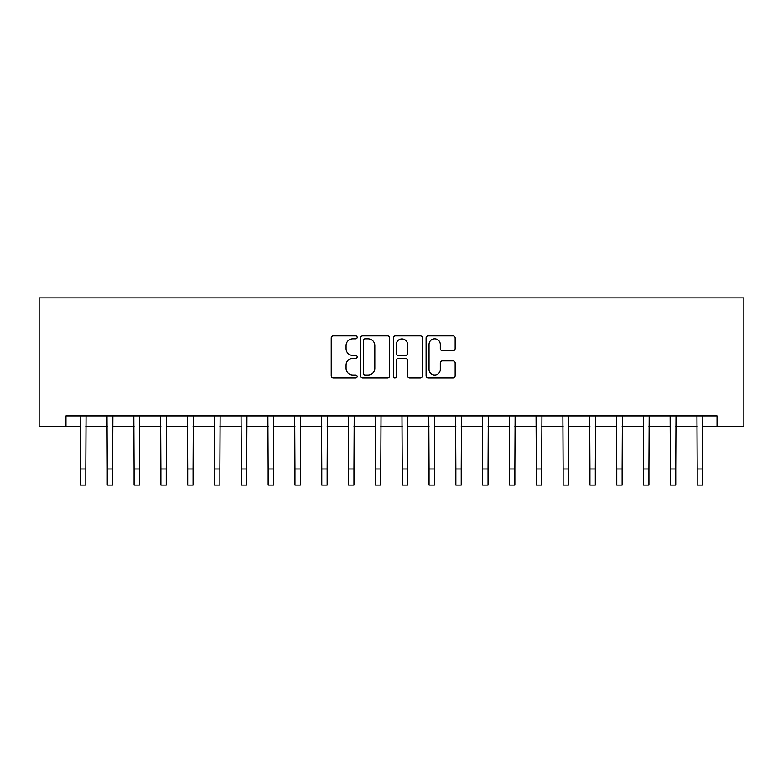 <?xml version="1.0" encoding="UTF-8"?>
<svg xmlns="http://www.w3.org/2000/svg" width="783" height="783" viewBox="0 0 783 783"><rect width="100%" height="100%" fill="white"/><g stroke="black" fill="none" stroke-linecap="round" stroke-linejoin="round"><path stroke-width="1.17" d="M357.175 337.326A1.478 1.478 0 0 0 355.707 335.848L333.333 335.848A2.104 2.104 0 0 0 331.229 337.962L331.229 375.86A2.104 2.104 0 0 0 333.333 377.964L355.707 377.964A1.478 1.478 0 0 0 357.175 376.496A1.478 1.478 0 0 0 355.707 375.018L352.81 375.018A6.734 6.734 0 0 1 346.066 368.274L346.066 365.123A6.734 6.734 0 0 1 352.81 358.379L355.707 358.379A1.478 1.478 0 0 0 357.175 356.911A1.478 1.478 0 0 0 355.707 355.433L352.81 355.433A6.734 6.734 0 0 1 346.066 348.699L346.066 345.538A6.734 6.734 0 0 1 352.81 338.804L355.707 338.804A1.478 1.478 0 0 0 357.175 337.326M453.034 350.696A2.104 2.104 0 0 0 455.148 348.592L455.148 337.962A2.104 2.104 0 0 0 453.034 335.848L428.193 335.848A2.104 2.104 0 0 0 426.089 337.962L426.089 375.86A2.104 2.104 0 0 0 428.193 377.964L453.034 377.964A2.104 2.104 0 0 0 455.148 375.86L455.148 363.018A2.104 2.104 0 0 0 453.034 360.914L442.405 360.914A2.104 2.104 0 0 0 440.3 363.018L440.3 369.38A5.628 5.628 0 0 1 434.663 375.018A5.628 5.628 0 0 1 429.035 369.38L429.035 344.432A5.628 5.628 0 0 1 434.663 338.804A5.628 5.628 0 0 1 440.3 344.432L440.3 348.592A2.104 2.104 0 0 0 442.405 350.696L453.034 350.696M65.968 426.627L65.968 415.9L717.032 415.9L717.032 426.627L743.85 426.627L743.85 297.912L39.15 297.912L39.15 426.627L80.443 426.627M389.66 337.962A2.104 2.104 0 0 0 387.556 335.848L362.705 335.848A2.104 2.104 0 0 0 360.601 337.962L360.601 375.86A2.104 2.104 0 0 0 362.705 377.964L387.556 377.964A2.104 2.104 0 0 0 389.66 375.86L389.66 337.962M395.444 335.848L420.295 335.848A2.104 2.104 0 0 1 422.399 337.962L422.399 375.86A2.104 2.104 0 0 1 420.295 377.964L409.666 377.964A2.104 2.104 0 0 1 407.551 375.86L407.551 360.483A2.104 2.104 0 0 0 405.447 358.379L398.4 358.379A2.104 2.104 0 0 0 396.286 360.483L396.286 376.496A1.478 1.478 0 0 1 394.818 377.964A1.478 1.478 0 0 1 393.34 376.496L393.34 337.962A2.104 2.104 0 0 1 395.444 335.848M85.807 426.627L107.261 426.627M112.625 426.627L134.079 426.627M139.443 426.627L160.887 426.627M166.25 426.627L187.705 426.627M193.068 426.627L214.522 426.627M219.886 426.627L241.34 426.627M246.694 426.627L268.148 426.627M273.512 426.627L294.966 426.627M300.329 426.627L321.784 426.627M327.147 426.627L348.592 426.627M353.955 426.627L375.409 426.627M380.773 426.627L402.227 426.627M407.591 426.627L429.045 426.627M434.408 426.627L455.853 426.627M461.216 426.627L482.671 426.627M488.034 426.627L509.488 426.627M514.852 426.627L536.306 426.627M541.66 426.627L563.114 426.627M568.478 426.627L589.932 426.627M595.295 426.627L616.75 426.627M622.113 426.627L643.557 426.627M648.921 426.627L670.375 426.627M675.739 426.627L697.193 426.627M702.557 426.627L717.032 426.627M365.025 338.804A1.478 1.478 0 0 0 363.547 340.272L363.547 373.54A1.478 1.478 0 0 0 365.025 375.018L368.079 375.018A6.734 6.734 0 0 0 374.812 368.274L374.812 345.538A6.734 6.734 0 0 0 368.079 338.804L365.025 338.804M407.551 344.54A5.628 5.628 0 0 0 401.924 338.902A5.628 5.628 0 0 0 396.286 344.54L396.286 353.329A2.104 2.104 0 0 0 398.4 355.433L405.447 355.433A2.104 2.104 0 0 0 407.551 353.329L407.551 344.54M80.189 415.9L80.443 468.997L85.807 468.997L86.061 415.9M80.443 468.997L80.443 485.088L85.807 485.088L85.807 468.997M107.007 415.9L107.261 468.997L112.625 468.997L112.879 415.9M107.261 468.997L107.261 485.088L112.625 485.088L112.625 468.997M133.824 415.9L134.079 468.997L139.443 468.997L139.697 415.9M134.079 468.997L134.079 485.088L139.443 485.088L139.443 468.997M160.632 415.9L160.887 468.997L166.25 468.997L166.505 415.9M160.887 468.997L160.887 485.088L166.25 485.088L166.25 468.997M187.45 415.9L187.705 468.997L193.068 468.997L193.323 415.9M187.705 468.997L187.705 485.088L193.068 485.088L193.068 468.997M214.268 415.9L214.522 468.997L219.886 468.997L220.14 415.9M214.522 468.997L214.522 485.088L219.886 485.088L219.886 468.997M241.086 415.9L241.34 468.997L246.694 468.997L246.958 415.9M241.34 468.997L241.34 485.088L246.694 485.088L246.694 468.997M267.894 415.9L268.148 468.997L273.512 468.997L273.766 415.9M268.148 468.997L268.148 485.088L273.512 485.088L273.512 468.997M294.711 415.9L294.966 468.997L300.329 468.997L300.584 415.9M294.966 468.997L294.966 485.088L300.329 485.088L300.329 468.997M321.529 415.9L321.784 468.997L327.147 468.997L327.402 415.9M321.784 468.997L321.784 485.088L327.147 485.088L327.147 468.997M348.337 415.9L348.592 468.997L353.955 468.997L354.21 415.9M348.592 468.997L348.592 485.088L353.955 485.088L353.955 468.997M375.155 415.9L375.409 468.997L380.773 468.997L381.027 415.9M375.409 468.997L375.409 485.088L380.773 485.088L380.773 468.997M401.973 415.9L402.227 468.997L407.591 468.997L407.845 415.9M402.227 468.997L402.227 485.088L407.591 485.088L407.591 468.997M428.79 415.9L429.045 468.997L434.408 468.997L434.663 415.9M429.045 468.997L429.045 485.088L434.408 485.088L434.408 468.997M455.598 415.9L455.853 468.997L461.216 468.997L461.471 415.9M455.853 468.997L455.853 485.088L461.216 485.088L461.216 468.997M482.416 415.9L482.671 468.997L488.034 468.997L488.289 415.9M482.671 468.997L482.671 485.088L488.034 485.088L488.034 468.997M509.234 415.9L509.488 468.997L514.852 468.997L515.106 415.9M509.488 468.997L509.488 485.088L514.852 485.088L514.852 468.997M536.042 415.9L536.306 468.997L541.66 468.997L541.914 415.9M536.306 468.997L536.306 485.088L541.66 485.088L541.66 468.997M562.86 415.9L563.114 468.997L568.478 468.997L568.732 415.9M563.114 468.997L563.114 485.088L568.478 485.088L568.478 468.997M589.677 415.9L589.932 468.997L595.295 468.997L595.55 415.9M589.932 468.997L589.932 485.088L595.295 485.088L595.295 468.997M616.495 415.9L616.75 468.997L622.113 468.997L622.368 415.9M616.75 468.997L616.75 485.088L622.113 485.088L622.113 468.997M643.303 415.9L643.557 468.997L648.921 468.997L649.176 415.9M643.557 468.997L643.557 485.088L648.921 485.088L648.921 468.997M670.121 415.9L670.375 468.997L675.739 468.997L675.993 415.9M670.375 468.997L670.375 485.088L675.739 485.088L675.739 468.997M696.939 415.9L697.193 468.997L702.557 468.997L702.811 415.9M697.193 468.997L697.193 485.088L702.557 485.088L702.557 468.997"/></g></svg>
